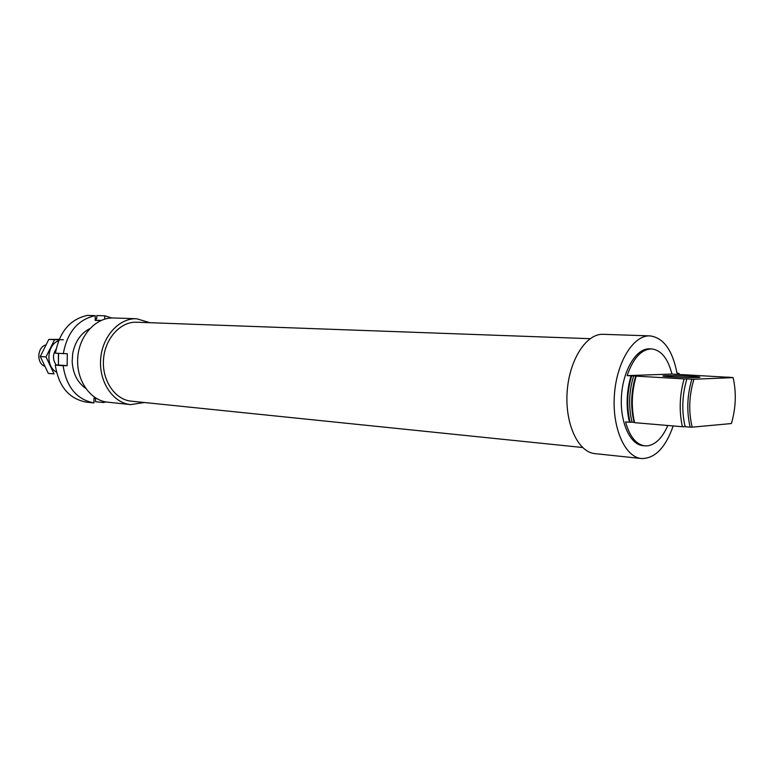 <?xml version="1.0" encoding="UTF-8"?>
<svg xmlns="http://www.w3.org/2000/svg" width="774" height="774" viewBox="0 0 774 774"><rect width="100%" height="100%" fill="white"/><g stroke="black" fill="none" stroke-linecap="round" stroke-linejoin="round"><path stroke-width="1.16" d="M675.789 374.384L671.938 374.055C667.933 358.42 661.16 350.051 651.611 348.919C641.317 349.238 633.161 358.139 627.134 375.632L631.033 375.854C626.447 391.576 625.914 407.037 629.446 422.236L625.566 421.907C629.649 436.565 636.093 444.547 644.877 445.853L647.577 445.834C655.704 444.557 662.447 437.774 667.798 425.487M651.611 348.919L649.686 348.842C636.557 348.029 623.225 369.556 621.503 395.533C619.616 421.491 629.852 444.663 642.962 445.66L644.877 445.853M631.033 375.854L633.674 375.864C628.865 391.596 628.333 407.047 632.087 422.217L629.446 422.236M727.773 377.248L675.76 374.268M632.087 422.217L634.138 422.391C630.394 407.201 630.926 391.731 635.735 375.99L636.189 376.145C631.603 391.925 631.071 407.434 634.593 422.672L682.378 426.726C678.991 411.071 679.562 395.127 684.11 378.902L686.857 378.912C682.107 395.146 681.526 411.081 685.135 426.706L682.378 426.726M633.674 375.864L635.735 375.99M636.189 376.145L684.11 378.902M686.857 378.912L693.91 379.241C689.024 395.533 688.444 411.507 692.159 427.171L731.401 423.552C735.9 408.004 736.48 392.689 733.133 377.615L727.754 377.122M685.135 426.706L690.127 427.132C686.528 411.458 687.109 395.485 691.859 379.202M692.159 427.171L690.127 427.132M693.91 379.241L733.133 377.615M679.185 374.529L679.021 373.426L676.989 373.107C672.471 350.08 663.463 337.677 649.966 335.887L603.178 334.32C586.353 333.391 569.267 359.775 567.158 391.76C564.827 423.726 578.101 452.219 594.896 453.622L641.452 458.537C654.93 458.653 665.505 447.788 673.187 425.952M649.966 335.887C633.451 334.949 616.559 362.116 614.392 395.04C611.992 427.945 624.966 457.182 641.452 458.537M149.933 322.71L136.621 318.743L113.507 317.979C95.995 317.166 79.161 335.461 77.729 357.791C76.065 380.111 90.21 400.545 107.663 402.17L130.661 404.599L144.399 402.509M136.621 318.743C119.032 317.93 102.091 336.593 100.63 359.378C98.937 382.153 113.13 402.973 130.661 404.599M58.398 353.428L58.427 364.815M590.107 338.683L136.65 322.226C120.434 321.433 104.838 338.615 103.493 359.581C101.936 380.527 115.007 399.703 131.174 401.155L582.551 447.498M665.582 375.7C675.228 375.264 706.72 376.89 698.67 377.422C691.492 378.08 655.52 376.338 664.227 375.767L665.582 375.7M671.938 374.055L627.134 375.632M56.928 365.096L55.283 365.125C58.621 386.352 68.867 398.668 86.03 402.074L93.915 402.925C76.723 399.5 66.458 387.106 63.12 365.734L67.135 365.667L67.309 353.718L55.447 353.225C59.385 331.872 70.018 319.256 87.336 315.395L95.25 315.647C77.893 319.536 67.241 332.239 63.294 353.757M94.689 398.165L95.55 398.784L95.502 401.696L103.406 402.538L105.874 401.919M95.183 320.204L95.889 320.213L95.918 318.453L96.789 318.482L96.837 315.54L104.771 315.792L111.698 317.979M55.283 365.125L63.12 365.734M56.918 365.018L58.418 364.999L58.582 353.437M89.745 328.66C80.699 333.42 75.01 341.721 72.698 353.563L72.166 361.284C72.824 373.329 77.303 382.337 85.604 388.306M95.87 398.126L93.983 398.194L93.915 402.925M103.406 402.538L103.426 401.377M104.713 319.111L104.771 315.792M95.25 315.647L95.183 320.407L100.988 320.475M95.889 320.213L101.171 320.397M58.418 364.999L67.135 365.667M45.647 344.991C37.2 347.4 36.359 363.006 44.515 366.189M56.444 372.062C45.366 366.45 46.875 344.74 58.621 340.715M56.318 365.105C52.593 359.92 52.545 354.56 56.154 349.026M63.41 339.747L54.548 339.718L46.024 356.911L54.064 373.9L48.327 373.416L40.287 356.504L48.791 339.409L59.163 339.389M54.548 339.718L48.791 339.409M46.024 356.911L40.287 356.504M631.7 375.825C627.008 391.547 626.485 406.998 630.113 422.178M664.227 375.767L664.208 376.251"/></g></svg>
